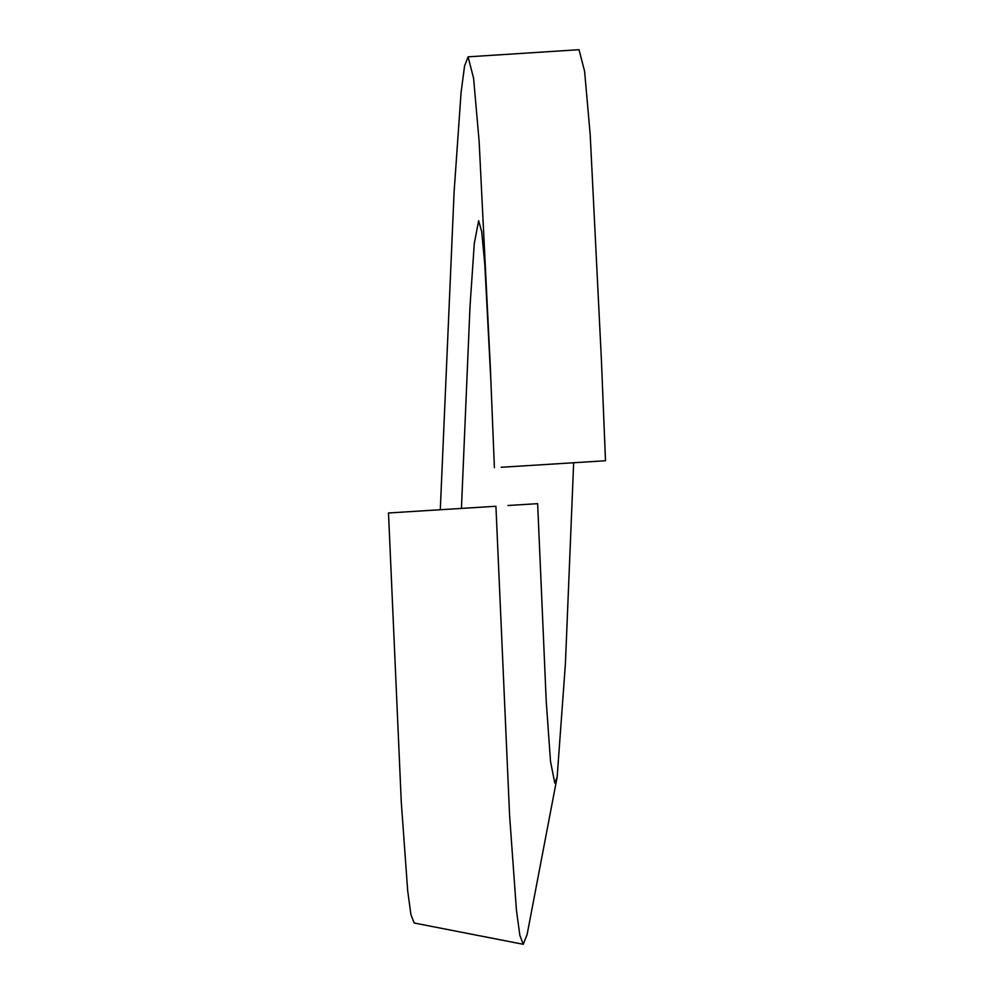 <?xml version="1.0" encoding="UTF-8"?>
<svg xmlns="http://www.w3.org/2000/svg" width="994" height="994" viewBox="0 0 994 994"><rect width="100%" height="100%" fill="white"/><g stroke="black" fill="none" stroke-linecap="round" stroke-linejoin="round"><path stroke-width="1.49" d="M507.996 505.511L537.642 503.66L546.228 701.18L550.514 761.441L554.789 783.098L557.149 777.109L565.412 663.669L573.662 462.744M440.292 509.736L454.121 191.68L461.092 92.268L464.583 65.902L468.087 56.832L579.03 49.7L584.609 71.332L590.2 134.799L601.358 358.822L605.508 460.756M523.266 944.3L414.15 922.991L410.92 914.555L407.689 890.835L401.265 801.847L388.492 512.979L495.919 506.269L509.587 815.341L516.433 910.156L519.85 935.354L523.266 944.3L527.106 934.559L557.149 777.109M601.358 358.822L605.483 460.756L587.28 461.887M461.44 508.419L469.988 306.835L474.3 243.393L478.648 220.73L481.705 231.714L484.786 264.28L490.974 382.827M489.383 506.667L441.112 509.686M514.755 466.422L507.946 466.857M501.175 467.279L605.483 460.756M468.087 56.832L473.591 78.302L479.133 141.471L490.253 365.307L494.391 467.702"/></g></svg>
